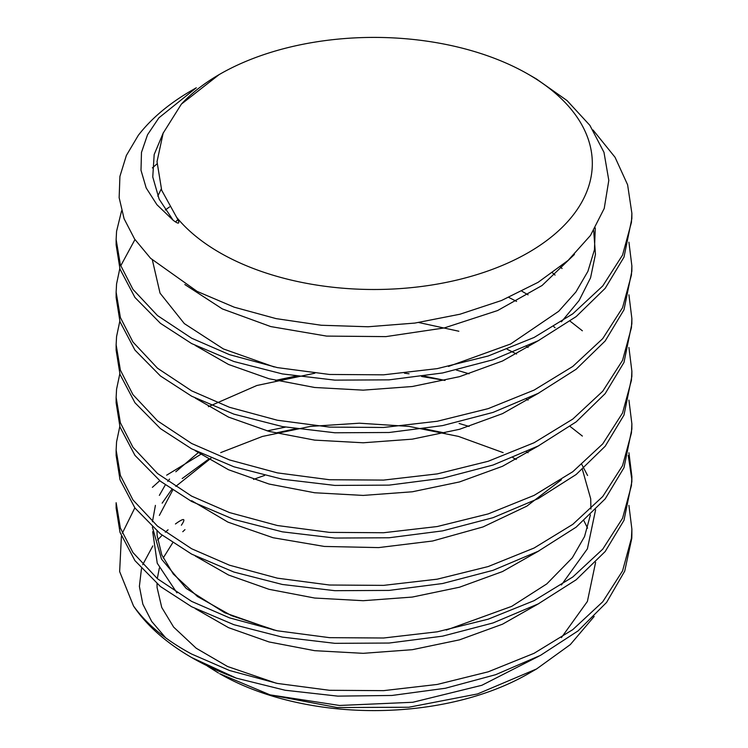 <?xml version="1.0" encoding="UTF-8"?>
<svg xmlns="http://www.w3.org/2000/svg" width="748" height="748" viewBox="0 0 748 748"><rect width="100%" height="100%" fill="white"/><g stroke="black" fill="none" stroke-linecap="round" stroke-linejoin="round"><path stroke-width="1.12" d="M191.656 90.461A257.873 148.88 0 0 0 138.296 135.351L126.347 155.509L119.914 176.416L119.147 197.678L124.084 218.715L134.631 239.079L150.6 258.312L197.192 291.43L234.218 307.185L276.087 318.62L321.229 325.249L368.1 326.764L414.916 323.071L459.983 314.216L501.553 300.49L538.083 282.333L568.115 260.398L590.471 235.452L604.225 208.458L608.807 180.371L603.982 152.33L589.873 125.346L567.059 100.578L536.363 78.923L528.378 74.323A218.323 126.047 180 0 1 528.378 252.581A218.323 126.047 180 0 1 219.622 252.581A218.323 126.047 180 0 1 176.631 217.331C180.39 223.886 179.211 224.849 173.106 220.211L156.93 204.718L146.169 187.916L140.998 170.282L141.475 152.424L147.524 134.762L158.903 117.819L196.303 87.778L191.656 90.461M116.127 239.528L116.127 244.876L119.998 269.112L134.949 297.461L160.437 323.332L191.656 343.575L233.918 361.518L282.379 373.925L334.87 380.134L389.082 379.853L442.582 372.971L493.063 359.76L538.233 340.705L576.166 316.591L605.188 288.326L623.991 257.153L631.854 218.556L631.873 213.208L631.434 222.408L622.56 255.059L602.738 285.97L572.781 313.814L534.081 337.479L488.192 356.001L437.253 368.624L383.584 374.823L329.503 374.468L277.358 367.605L229.468 354.655L191.656 338.218L157.519 315.591L132.957 289.382L120.391 264.895L116.136 239.528L116.566 231.31L121.569 210.88M593.024 129.993L615.043 157.267L627.609 184.793L631.864 213.208M152.386 167.898L156.996 163.887M116.127 292.169L116.127 297.517L119.998 321.752L134.949 350.092L160.437 375.973L191.656 396.206L233.918 414.149L282.379 426.566L334.87 432.774L389.082 432.494L442.582 425.603L493.063 412.4L538.233 393.336L576.166 369.231L605.188 340.966L623.991 309.794L631.854 271.197L631.873 265.849L631.434 275.049L622.56 307.699L602.738 338.61L572.781 366.445L534.081 390.11L488.192 408.632L437.253 421.264L383.584 427.463L329.503 427.108L277.358 420.236L229.468 407.286L191.656 390.858L157.519 368.231L132.957 342.023L120.391 317.535L116.136 292.169L116.566 283.95L119.811 268.541M628.928 242.221L631.864 265.849M120.718 265.839L134.958 239.566M165.289 210.001L169.581 206.916M116.127 344.8L116.127 350.158L119.998 374.393L134.949 402.733L160.437 428.613L191.656 448.847L233.918 466.789L282.379 479.206L334.87 485.415L389.082 485.125L442.582 478.243L493.063 465.032L538.233 445.976L576.166 421.872L605.188 393.607L623.991 362.425L631.854 323.837L631.873 318.48L631.434 327.68L622.56 360.34L602.738 391.241L572.781 419.086L534.081 442.751L488.192 461.273L437.253 473.895L383.584 480.094L329.503 479.739L277.358 472.876L229.468 459.927L191.656 443.499L157.519 420.862L132.957 394.654L120.391 370.166L116.136 344.8L116.566 336.581L119.811 321.182M628.928 294.862L631.864 318.48M116.127 397.44L116.127 402.789L119.998 427.033L134.949 455.373L160.437 481.254L191.656 501.487L233.918 519.43L282.379 531.837L334.87 538.055L389.082 537.765L442.582 530.884L493.063 517.672L538.233 498.617L576.166 474.503L605.188 446.238L623.991 415.065L631.854 376.468L631.873 371.12L631.434 380.321L622.56 412.971L602.738 443.882L572.781 471.726L534.081 495.391L488.192 513.913L437.253 526.536L383.584 532.735L329.503 532.38L277.358 525.517L229.468 512.567L191.656 496.139L157.519 473.503L132.957 447.295L120.391 422.807L116.136 397.44L116.566 389.222L119.811 373.813M628.928 347.502L631.864 371.12M116.127 450.081L116.127 455.429L119.998 479.664L134.949 508.004L160.437 533.885L191.656 554.128L233.918 572.061L282.379 584.478L334.87 590.686L389.082 590.406L442.582 583.524L493.063 570.313L538.233 551.248L576.166 527.144L605.188 498.879L623.991 467.706L631.854 429.109L631.873 423.761L631.434 432.961L622.56 465.611L602.738 496.522L572.781 524.357L534.081 548.032L488.192 566.554L437.253 579.176L383.584 585.375L329.503 585.02L277.358 578.157L229.468 565.198L191.656 548.77L157.519 526.143L132.957 499.935L120.391 475.448L116.136 450.081L116.566 441.862L119.811 426.454M570.098 321.163L582.374 330.794M628.928 400.133L631.864 423.761M191.656 606.759L233.918 624.702L282.379 637.118L334.87 643.327L389.082 643.046L442.582 636.155L493.063 622.944L538.233 603.888L576.166 579.784L605.188 551.519L623.991 520.337L631.854 481.749L631.873 476.401L631.434 485.592L622.56 518.252L602.738 549.163L572.781 576.998L534.081 600.663L488.192 619.185L437.253 631.817L383.584 638.007L329.503 637.661L277.358 630.788L229.468 617.839L191.656 601.411L157.519 578.784L132.957 552.566L120.391 528.088L116.136 502.721L116.127 508.07L119.998 532.305L134.949 560.645L160.437 586.525L191.656 606.759M631.826 479.365L628.236 455.41M628.928 452.774L631.864 476.401M444.929 380.433L421.61 376.478M297.919 376.478L276.236 380.208M236.387 678.165A257.873 148.88 180 0 1 191.656 657.539L236.387 678.165L285.11 690.236L337.769 696.126L391.98 695.462L445.406 688.254L495.625 674.696L540.486 655.36L578.045 630.91L606.581 602.43L624.711 571.145L631.789 538.326L631.873 534.39L631.873 529.032L631.434 538.233L622.56 570.892L602.738 601.794L572.781 629.638L534.081 653.303L488.192 671.826L437.253 684.448L383.584 690.647L329.503 690.292L277.358 683.429L229.468 670.479L191.656 654.051C166.084 640.363 146.702 624.337 133.509 605.992L119.643 571.594L121.4 536.307M570.098 426.435L582.374 436.075M628.928 505.414L631.864 529.032M270.037 694.855L219.622 673.677A218.323 126.047 -0 0 0 528.378 673.677L536.587 668.946L477.533 693.948L408.838 707.243L337.226 707.552L270.037 694.855L339.536 705.467L412.803 702.269L481.824 685.299L539.065 656.108M218.51 673.041L207.42 666.113M264.586 475.476A218.323 126.047 -0 0 0 253.535 479.431M181.381 525.218C185.635 518.85 184.466 517.859 177.874 522.235L175.434 523.974M168.076 529.78L165.289 532.239M162.138 535.222L157.613 540.019M152.816 545.937L142.709 564.703M141.466 568.658L139.39 586.404L142.849 604.169L151.713 621.466L165.673 637.801M195.387 659.689L191.656 657.539A257.873 148.88 180 0 1 133.509 605.992M122.307 533.24L134.836 507.855M152.386 487.331L159.754 480.702M166.654 475.186L201.605 453.84M267.167 430.895L285.418 427.117M219.145 74.594L181.381 104.112A218.323 126.047 180 0 1 219.622 74.323A218.323 126.047 180 0 1 528.378 74.323L536.363 78.923M528.069 452.755L526.433 451.764M469.099 426.435L459.113 423.462M198.127 452.755L175.799 471.764M169.534 479.075L167.767 481.413M165.28 484.966L159.352 495.372M155.406 505.396L152.452 521.739M152.386 527.05L161.475 559.055L186.177 588.395L224.671 612.734L274.123 630.134M528.069 400.115L526.433 399.133M469.09 373.794L456.374 370.064M528.069 347.474L526.433 346.492M528.069 294.843L521.936 291.234M562.057 268.523L560.411 266.896M152.386 260.061L160.035 293.132L184.326 323.604L223.372 348.923L274.123 366.95M448.51 366.436L510.575 344.015L558.691 311.29L575.904 291.991L587.919 271.328L594.436 249.813L595.286 227.953M181.381 104.112L163.148 133.163L157.024 161.662L161.68 190.244L176.631 217.331M561.411 637.633L587.404 601.429L595.604 562.356M587.582 528.144L583.908 520.776M503.133 452.643L458.421 436.393L409.212 426.435M409.044 426.416L359.377 423.2L310.448 426.407M310.252 426.435L262.38 436.458L220.697 452.615M208.393 459.319L182.213 478.542M171.703 489.519L162.157 503.152M152.695 531.697L157.239 563.216L176.949 592.865M195.247 608.629L228.551 627.665L269.018 641.943L314.656 650.676L363.21 653.331L412.307 649.694L459.515 639.849L502.506 624.197L539.168 603.402M561.402 584.992L587.404 548.798L595.614 509.715M587.582 475.504L581.841 464.536M409.034 373.776L404.462 373.205M314.843 373.215L256.835 385.51L208.402 406.678M195.247 555.998L228.551 575.025L269.018 589.312L314.656 598.035L363.21 600.7L412.298 597.063L459.506 587.217L502.497 571.556L539.158 550.771M516.578 354.038L507.209 349.288M458.851 331.242L418.712 322.528M191.656 500.674L227.953 522.123L273.085 537.728L324.342 546.442L378.591 547.601L432.578 541.01L483.002 526.947L526.835 506.144L561.411 479.72M555.053 327.727L553.791 326.624M516.578 301.407L508.799 297.424M195.247 450.717L228.551 469.753L269.018 484.031L314.656 492.764L363.219 495.419L412.307 491.782L459.506 481.936L502.506 466.285L539.168 445.49M555.053 275.086L552.501 272.87M195.247 398.076L228.542 417.113L269.009 431.39L314.646 440.123L363.21 442.779L412.298 439.151L459.506 429.305L502.497 413.644L539.158 392.85M177.912 219.501L175.556 221.96M195.247 345.436L228.551 364.472L269.018 378.759L314.656 387.483L363.21 390.147L412.307 386.51L459.515 376.665L502.506 361.004L539.168 340.209M561.402 321.808L579.074 300.565L590.546 277.854L595.455 254.32L593.669 230.618M161.241 188.973L157.8 196.126M184.821 284.521L222.324 308.905L270.748 326.577L326.596 336.095L385.856 336.619L444.265 327.942L497.626 310.542L542.076 285.493L574.436 254.442M163.373 132.63L154.182 154.509L152.76 176.958L159.137 199.136L173.106 220.211M594.183 616.455L570.313 644.598L536.587 668.946M219.622 74.323L218.687 74.856M275.442 380.405L295.6 376.132M424.097 376.113L445.06 380.405M582.383 469.445L590.714 498.851L590.911 509.051M590.406 514.876L584.534 536.587L572.304 557.821L546.797 583.908L511.726 606.348L446.276 630.087M276.106 630.545L231.525 615.651L197.491 596.53L173.293 574.025L161.764 554.857L157.127 535.503L157.005 531.08M159.352 515.409L172.685 490.174M175.799 486.387L211.076 458.122M275.46 433.045L295.628 428.782M424.097 428.754L445.051 433.036M512.885 457.664L516.288 459.468M276.162 683.186L227.504 666.477L196.219 648.245L173.648 627.105L161.746 607.46L157.099 587.619L157.005 583.721M157.295 578.597L159.352 568.05M163.176 558.027L172.685 542.814M182.764 531.716L184.971 529.64"/></g></svg>
